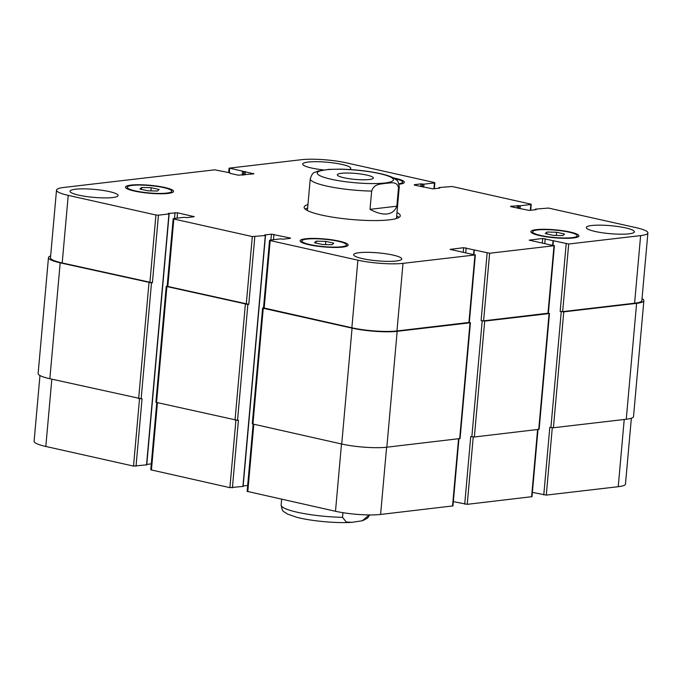 <?xml version="1.0" encoding="UTF-8"?>
<svg xmlns="http://www.w3.org/2000/svg" width="682" height="682" viewBox="0 0 682 682"><rect width="100%" height="100%" fill="white"/><g stroke="black" fill="none" stroke-linecap="round" stroke-linejoin="round"><path stroke-width="1.02" d="M369.226 514.936L362.253 520.775L351.929 522.327L346.243 522.011L342.535 517.323L342.952 512.693M398.936 217.473A48.269 7.996 5.1 0 0 396.677 216.006M307.65 208.061A48.269 7.996 5.1 0 0 305.152 209.101M396.984 212.494A48.269 7.996 -174.9 0 1 400.283 215.819A48.269 7.996 -174.9 0 1 389.379 219.843A48.269 7.996 -174.9 0 1 335.68 217.635A48.269 7.996 -174.9 0 1 304.129 207.243A48.269 7.996 -174.9 0 1 307.957 204.549M341.426 173.296A18.064 2.992 -174.9 0 1 361.528 174.123A18.064 2.992 -174.9 0 1 373.335 178.019A18.064 2.992 -174.9 0 1 355.075 179.392A18.064 2.992 -174.9 0 1 337.343 174.805A18.064 2.992 -174.9 0 1 341.426 173.296M329.005 169.358L317.207 171.242M370.019 209.34L371.656 191.079C374.316 183.168 381.17 184.387 385.62 183.279C389.959 183.364 397.18 180.5 398.476 187.942L396.847 206.203L370.019 209.34C376.626 212.937 382.321 214.472 387.095 213.96C391.818 213.364 395.066 210.781 396.847 206.203M532.386 492.378L546.282 495.106L618.224 486.701A32.173 5.328 5.1 0 0 625.488 484.015L631.362 418.228M453.325 501.611L467.221 504.339L532.003 496.667L537.996 429.549M253.133 424.213L247.14 491.364L335.493 511.278A32.173 5.328 5.1 0 0 380.599 514.45L452.95 505.899L458.935 438.782M243.159 485.968L247.668 485.439M156.758 402.644L150.765 469.804L229.894 487.656L242.92 486.419M146.783 464.399L151.293 463.871M39.965 375.518L34.1 441.228A32.173 5.328 5.1 0 0 45.822 446.463L133.519 466.087L146.545 464.851M141.575 187.473L151.191 187.703L159.145 189.485L157.465 191.028L147.849 190.798L139.895 189.025L141.575 187.473L141.404 189.357M151.191 187.703L150.91 190.875M316.184 241.164L325.8 241.385L333.754 243.167L332.083 244.719L322.458 244.488L314.513 242.707L316.184 241.164L316.013 243.048M325.8 241.385L325.519 244.557M546.938 232.025L556.563 232.255L564.508 234.037L562.838 235.588L553.221 235.358L545.268 233.576L546.938 232.025L546.776 233.909M556.563 232.255L556.282 235.426M537.68 229.953A22.344 3.7 5.1 0 0 532.633 231.82A22.344 3.7 5.1 0 0 554.56 237.489A22.344 3.7 5.1 0 0 577.143 235.793A22.344 3.7 5.1 0 0 562.539 230.976A22.344 3.7 5.1 0 0 537.68 229.953M536.308 229.646A24.134 3.998 -174.9 0 1 563.153 230.755A24.134 3.998 -174.9 0 1 578.924 235.955A24.134 3.998 -174.9 0 1 554.534 237.788A24.134 3.998 -174.9 0 1 530.852 231.658A24.134 3.998 -174.9 0 1 536.308 229.646M398.97 183.765A22.344 3.7 5.1 0 0 402.533 182.103A22.344 3.7 5.1 0 0 394.494 178.496M393.471 177.908A24.134 3.998 -174.9 0 1 404.315 182.265A24.134 3.998 -174.9 0 1 399.098 184.251M132.308 185.402A22.344 3.7 5.1 0 0 127.261 187.269A22.344 3.7 5.1 0 0 149.188 192.938A22.344 3.7 5.1 0 0 171.779 191.241A22.344 3.7 5.1 0 0 157.167 186.425A22.344 3.7 5.1 0 0 132.308 185.402M130.935 185.095A24.134 3.998 -174.9 0 1 157.781 186.203A24.134 3.998 -174.9 0 1 173.56 191.395A24.134 3.998 -174.9 0 1 149.162 193.236A24.134 3.998 -174.9 0 1 125.479 187.107A24.134 3.998 -174.9 0 1 130.935 185.095M306.926 239.084A22.344 3.7 5.1 0 0 301.879 240.951A22.344 3.7 5.1 0 0 323.805 246.628A22.344 3.7 5.1 0 0 346.388 244.923A22.344 3.7 5.1 0 0 331.784 240.115A22.344 3.7 5.1 0 0 306.926 239.084M305.545 238.777A24.134 3.998 -174.9 0 1 332.398 239.885A24.134 3.998 -174.9 0 1 348.17 245.085A24.134 3.998 -174.9 0 1 323.78 246.918A24.134 3.998 -174.9 0 1 300.097 240.797A24.134 3.998 -174.9 0 1 305.545 238.777M640.628 235.605A32.173 5.328 5.1 0 0 647.9 232.92A32.173 5.328 5.1 0 0 636.178 227.686L548.481 208.061L535.472 209.118L536.129 209.647L529.351 210.44L510.878 206.689L510.63 206.245L520.323 205.725L530.826 204.498L531.235 204.353L530.579 204.063L452.106 186.501L439.097 187.55L439.754 188.087L432.985 188.871L414.503 185.129L414.255 184.686L421.033 183.893L423.957 184.166L434.46 182.938L434.212 182.495L346.507 162.87A32.173 5.328 5.1 0 0 301.401 159.699L229.459 168.104L253.857 173.833L238.257 175.189L229.996 173.339L230.081 172.861L214.779 169.818L63.776 187.448A32.173 5.328 5.1 0 0 56.512 190.133A32.173 5.328 5.1 0 0 68.234 195.367L155.931 214.992L158.437 215.171L168.94 213.943L168.275 213.415L177.559 212.793L194.182 216.663L187.004 217.601L184.08 217.328L173.578 218.555L173.825 218.999L252.306 236.56L265.315 235.512L264.65 234.975L271.427 234.182L289.901 237.933L290.558 238.223L290.148 238.376L283.38 239.169L280.455 238.896L269.953 240.124L270.2 240.567L357.897 260.183A32.173 5.328 5.1 0 0 403.011 263.354L474.953 254.957L450.146 249.373L463.649 247.694L489.633 253.244L554.006 245.725L529.198 240.141L542.702 238.461L568.694 244.011L640.628 235.605L634.601 303.209L562.659 311.614L560.152 311.435L566.188 243.832M359.099 252.69A24.134 3.998 -174.9 0 1 385.952 253.789A24.134 3.998 -174.9 0 1 401.724 258.99A24.134 3.998 -174.9 0 1 377.334 260.831A24.134 3.998 -174.9 0 1 353.651 254.701A24.134 3.998 -174.9 0 1 359.099 252.69M591.754 225.512A24.134 3.998 -174.9 0 1 618.6 226.62A24.134 3.998 -174.9 0 1 634.371 231.82A24.134 3.998 -174.9 0 1 609.981 233.662A24.134 3.998 -174.9 0 1 586.298 227.532A24.134 3.998 -174.9 0 1 591.754 225.512M323.498 169.912A24.134 3.998 -174.9 0 1 302.689 164.072A24.134 3.998 -174.9 0 1 308.136 162.052A24.134 3.998 -174.9 0 1 334.99 163.16A24.134 3.998 -174.9 0 1 350.761 168.36A24.134 3.998 -174.9 0 1 349.389 169.52M75.489 189.221A24.134 3.998 -174.9 0 1 102.334 190.329A24.134 3.998 -174.9 0 1 118.114 195.529A24.134 3.998 -174.9 0 1 93.715 197.371A24.134 3.998 -174.9 0 1 70.033 191.241A24.134 3.998 -174.9 0 1 75.489 189.221M647.9 232.92L641.864 300.523A32.173 5.328 -174.9 0 1 634.601 303.209M151.498 282.877L60.195 262.834A32.173 5.328 -174.9 0 1 48.473 257.6L38.132 373.489A32.173 5.328 5.1 0 0 49.846 378.723L141.157 398.765L151.498 282.877L152.401 282.774L62.198 262.971A32.173 5.328 -174.9 0 1 50.477 257.736L56.512 190.133M247.873 304.445L166.238 286.414L155.897 402.303L237.532 420.334L247.873 304.445L248.777 304.334L167.141 286.312L173.177 218.709M475.354 254.804L469.327 322.407L396.975 330.958A32.173 5.328 -174.9 0 1 351.869 327.786L263.516 307.872L269.552 240.269M554.415 245.571L548.379 313.174L483.598 320.847L481.091 320.668L487.127 253.065M642.035 298.639A32.173 5.328 -174.9 0 1 643.868 300.668A32.173 5.328 -174.9 0 1 636.604 303.354L563.758 311.862L560.152 311.435M548.388 313.038L549.078 313.575L484.706 321.094L481.091 320.668M469.335 322.271L470.017 322.808L397.171 331.316A32.173 5.328 -174.9 0 1 352.065 328.144L263.261 308.273L262.613 307.983L263.525 307.77M166.238 286.414L167.15 286.21M48.473 257.6A32.173 5.328 -174.9 0 1 50.639 255.929M237.532 420.334L238.436 420.223L232.4 487.826M262.613 307.983L252.272 423.872L341.725 444.033A32.173 5.328 5.1 0 0 386.83 447.204L460.077 438.543L470.427 322.654M464.715 504.16L470.751 436.557L474.357 436.983L539.138 429.31L549.479 313.422M543.776 494.927L549.811 427.324L553.417 427.75L626.264 419.242A32.173 5.328 5.1 0 0 633.527 416.557L643.868 300.668M141.157 398.765L142.061 398.663L136.025 466.266M342.535 517.323A44.688 7.408 -174.9 0 1 281.146 505.004C282.629 512.719 282.663 510.486 287.616 514.134L296.738 517.28C311.862 521.244 337.437 523.418 351.929 522.318M340.889 169.272A38.252 6.343 5.1 0 0 324.692 177.533A38.252 6.343 5.1 0 0 384.801 183.006A38.252 6.343 5.1 0 0 385.986 175.291A38.252 6.343 5.1 0 0 340.889 169.272M318.179 170.943C312.842 173.603 313.115 171.361 310.259 178.761A44.688 7.408 5.1 0 0 371.656 191.079M398.476 187.942A44.688 7.408 5.1 0 0 399.285 186.706C398.373 182.111 397.512 179.937 396.711 180.193L392.841 177.584C389.439 175.965 384.827 174.549 379.004 173.339C366.976 170.875 354.12 169.486 340.446 169.153L328.502 169.392M530.306 210.329L530.826 204.498M433.94 188.761L434.46 182.938M229.331 172.691L229.706 168.539M253.568 173.867L253.61 173.39M62.198 262.971L68.234 195.367M149.895 282.595L155.931 214.992M152.401 282.774L158.437 215.171M177.081 218.146L177.559 212.793M174.532 218.445L175.052 212.622M193.492 216.842L193.535 216.373M167.798 286.602L173.825 218.999M246.27 304.163L252.306 236.56M248.777 304.334L254.812 236.731M273.456 239.714L273.934 234.361M270.907 240.013L271.427 234.182M289.859 238.41L289.901 237.933M264.164 308.162L270.2 240.567M351.869 327.786L357.897 260.183M396.975 330.958L403.011 263.354M468.918 322.56L474.953 254.957M463.266 251.956L463.649 247.694M465.738 252.511L466.156 247.873M483.598 320.847L489.633 253.244M547.978 313.328L554.006 245.725M542.326 242.724L542.702 238.461M544.799 243.278L545.208 238.64M562.659 311.614L568.694 244.011M624.226 419.481L618.224 486.701M51.823 379.166L45.822 446.463M139.529 398.731L133.519 466.087M157.423 402.789L151.421 470.094M235.904 420.3L229.894 487.656M253.798 424.357L247.788 491.662M341.494 443.982L335.493 511.278M386.6 447.23L380.599 514.45M458.543 438.824L452.541 506.053M473.231 436.992L467.221 504.339M537.595 429.592L531.602 496.82M552.292 427.759L546.282 495.106M245.06 174.856L245.35 171.54M243.781 175.01L244.096 171.455M243.448 175.052L243.764 171.497M242.17 175.197L242.511 171.404M423.684 187.175L423.957 184.166M422.448 186.902L422.704 184.072M422.039 186.808L422.286 183.978M420.803 186.536L421.033 183.893M520.059 208.743L520.323 205.725M518.823 208.47L519.07 205.64M518.405 208.377L518.661 205.546M517.169 208.095L517.408 205.461M626.264 419.242L636.604 303.354M553.417 427.75L563.758 311.862M550.911 427.571L561.252 311.683M553.008 245.119L553.383 240.968M538.737 429.464L549.078 313.575M474.357 436.983L484.706 321.094M471.85 436.804L482.2 320.915M473.956 254.352L474.322 250.2M459.677 438.697L470.017 322.808M386.83 447.204L397.171 331.316M341.725 444.033L352.065 328.144M252.92 424.161L263.261 308.273M242.903 486.607L265.315 235.512M235.026 420.155L245.367 304.266M156.545 402.593L166.894 286.704M146.528 465.039L168.94 213.943M138.651 398.595L148.991 282.706M49.846 378.723L60.195 262.834M369.721 514.936L367.632 518.005L363.225 520.468M281.657 499.233L281.146 505.004M396.447 218.513L399.285 186.706M307.42 210.567L310.259 178.761M532.633 231.82L532.497 233.321M577.143 235.793L577.015 237.293M402.533 182.103L402.397 183.611M127.261 187.269L127.125 188.769M171.779 191.241L171.642 192.742M301.879 240.951L301.742 242.46M346.388 244.923L346.251 246.432M531.235 204.353L530.707 210.278M434.86 182.785L434.332 188.718M229.05 168.249L228.675 172.537M438.841 188.189L438.893 187.627M535.217 209.758L535.268 209.186M552.676 245.043L553.059 240.823M473.623 254.275L473.999 250.055M243.107 486.53L265.511 235.435M146.732 464.962L169.145 213.867"/></g></svg>

